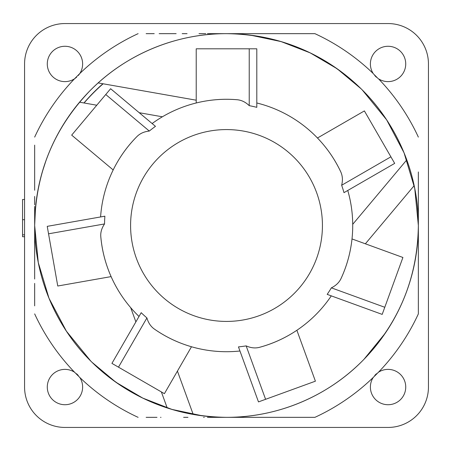 <?xml version="1.0" encoding="UTF-8"?>
<svg xmlns="http://www.w3.org/2000/svg" width="451" height="451" viewBox="0 0 451 451"><rect width="100%" height="100%" fill="white"/><g stroke="black" fill="none" stroke-linecap="round" stroke-linejoin="round"><path stroke-width="0.68" d="M306.883 417.344L306.201 417.344M293.488 417.344L276.88 417.344M270.848 417.344L265.96 417.344M254.009 417.344L247.238 417.344M234.808 417.344L226.509 417.344A191.844 191.844 0 0 0 418.353 225.5L418.353 221.492M418.353 305.868L418.353 260.74M418.353 254.556L418.353 246.195M418.353 233.759L418.353 225.5A191.844 191.844 0 0 1 416.972 248.462M373.445 377.126L373.214 377.47A17.668 17.668 0 0 0 388.063 404.722A17.668 17.668 0 0 0 396.514 371.534A17.668 17.668 0 0 0 378.485 372.205L378.107 372.453M376.455 373.732L374.742 375.446M418.353 171.961L418.353 313.896A211.231 211.231 0 0 1 378.485 372.205L373.214 377.47A211.231 211.231 0 0 1 314.905 417.344L207.415 417.344M406.785 159.885L352.716 224.322M96.773 105.224L84.072 102.98A187.881 187.881 0 0 1 103.149 83.79L196.219 100.201M162.383 116.792L139.212 112.705M130.694 307.65L135.881 321.896M161.368 391.925L167.197 407.946M187.971 417.344L183.608 417.344M193.197 414.43L177.423 371.1M365.366 243.805L414.165 185.643M418.353 203.3L418.353 217.686M418.353 221.458L418.353 225.489A191.844 191.844 0 0 0 226.509 33.656L226.509 33.656A191.844 191.844 0 0 1 249.471 35.037M306.883 33.656L261.749 33.656M255.565 33.656L247.204 33.656M234.762 33.656L226.52 33.656A191.844 191.844 0 0 0 34.665 225.5L34.665 229.508M373.422 73.84L378.062 78.513M376.422 77.245L374.742 75.554M418.353 137.104A211.231 211.231 0 0 0 378.485 78.795A17.668 17.668 0 0 0 405.731 63.946A17.668 17.668 0 0 0 388.063 46.278A17.668 17.668 0 0 0 373.214 73.53A211.231 211.231 0 0 0 314.905 33.656L245.603 33.656M64.955 427.441A40.387 40.387 0 0 1 24.568 387.054L24.568 63.946A40.387 40.387 0 0 1 64.955 23.559L388.063 23.559A40.387 40.387 0 0 1 428.45 63.946L428.45 387.054A40.387 40.387 0 0 1 388.063 427.441L64.955 427.441M82.629 387.054A17.668 17.668 0 0 0 79.804 377.47L74.539 372.205A17.668 17.668 0 0 0 47.287 387.054A17.668 17.668 0 0 0 64.955 404.722A17.668 17.668 0 0 0 82.629 387.054M34.665 279.039L34.665 206.411M47.287 63.946A17.668 17.668 0 0 0 74.539 78.795L79.804 73.53A17.668 17.668 0 0 0 64.955 46.278A17.668 17.668 0 0 0 47.287 63.946M207.404 33.656L314.905 33.656M24.568 175.665L24.568 168.595M24.568 165.962L24.568 163.048M24.568 172.598L24.568 174.898M24.568 276.108L24.568 278.408M24.568 275.335L24.568 275.646M24.568 285.043L24.568 287.941M276.345 23.559L283.408 23.559M286.041 23.559L288.956 23.559M279.411 23.559L277.117 23.559M175.901 23.559L173.601 23.559M176.674 23.559L176.364 23.559M166.971 23.559L164.074 23.559M428.45 175.665L428.45 175.354M428.45 165.957L428.45 163.059M428.45 174.892L428.45 172.592M428.45 278.402L428.45 276.102M428.45 275.335L428.45 282.405M428.45 285.038L428.45 287.952M276.345 427.441L276.655 427.441M286.047 427.441L288.95 427.441M277.117 427.441L279.417 427.441M173.607 427.441L175.907 427.441M176.674 427.441L169.61 427.441M166.977 427.441L164.063 427.441M24.568 236.724L22.55 236.724L22.55 199.494L24.568 199.494M24.568 219.688L22.55 219.688M24.568 234.83L22.55 234.83M237.017 33.656L226.52 33.656C278.605 34.406 323.468 52.784 361.104 88.796C397.444 124.279 418.562 174.695 418.353 225.489L414.74 188.428L404.034 152.771L386.642 119.848L362.204 89.884M418.353 217.591L418.353 201.496M418.353 190.756L418.353 178.117M418.353 313.896L418.353 244.589M418.353 236.014L418.353 225.511C417.603 277.596 399.225 322.459 363.213 360.095C327.73 396.435 277.314 417.553 226.52 417.344A191.844 191.844 0 0 1 203.548 415.963M314.905 417.344L245.615 417.344M237.023 417.344L226.52 417.344A191.844 191.844 0 0 0 249.984 415.901M216.001 417.344L218.994 417.344M34.665 233.409L34.665 249.504M34.665 260.244L34.665 272.883M34.665 313.896A211.231 211.231 0 0 0 74.539 372.205L74.905 372.447M76.563 373.732L78.282 375.446M79.59 377.149L79.804 377.47A211.231 211.231 0 0 0 138.113 417.344M34.665 305.868L34.665 283.403M34.665 271.164L34.665 260.396M34.665 244.955L34.665 233.314M34.665 229.542L34.665 225.5A191.844 191.844 0 0 0 226.509 417.344M204.258 417.344L203.632 417.344M160.984 417.344L160.528 417.344M156.999 417.344L146.141 417.344M34.665 145.132L34.665 190.26M34.665 196.444L34.665 204.805M34.665 217.241L34.665 225.489A191.844 191.844 0 0 1 36.046 202.538M146.141 33.656L154.225 33.656M159.158 33.656L176.144 33.656M182.17 33.656L187.064 33.656M199.009 33.656L205.78 33.656M218.211 33.656L215.995 33.656M74.578 78.767L76.647 77.2M78.361 75.458L79.804 73.53A211.231 211.231 0 0 1 138.113 33.656M34.665 214.986L34.665 225.489L38.284 262.572L48.99 298.229L66.382 331.152L90.82 361.116M98.166 82.911L102.907 83.751A189.397 189.397 0 0 0 83.959 102.963L79.551 102.185M340.962 278.701C339.073 282.602 335.871 285.646 331.361 287.839L384.782 307.283L402.912 257.47L352.005 238.94C350.489 252.91 346.808 266.163 340.962 278.701A126.212 126.212 0 0 0 347.766 190.469A126.212 126.212 0 0 1 352.721 225.5M100.793 236.651C100.477 232.953 101.402 229.232 103.555 225.5L104.536 223.938L48.55 233.81L57.756 286.013L111.109 276.61C105.433 263.75 101.994 250.435 100.793 236.651A126.212 126.212 0 0 0 139.015 316.461M118.489 367.165L111.927 363.382L141.197 312.684A121.979 121.979 0 0 0 146.913 317.932L118.489 367.165L164.395 393.672L191.483 346.757C177.987 342.839 165.573 336.908 154.242 328.976C150.735 326.439 148.289 322.758 146.913 317.932M154.242 328.976A126.212 126.212 0 0 0 239.949 350.996M265.594 399.31L258.479 401.903L238.461 346.892A121.979 121.979 0 0 0 246.15 345.889L265.594 399.31L315.407 381.18L296.882 330.273C285.207 338.092 272.686 343.792 259.325 347.371C255.125 348.431 250.733 347.935 246.15 345.889M259.325 347.371A126.212 126.212 0 0 0 331.282 295.867M384.782 307.283L382.189 314.398L327.184 294.379A121.979 121.979 0 0 0 331.361 287.839M149.304 131.061C144.314 131.579 140.261 133.349 137.155 136.365C127.374 146.141 119.38 157.337 113.178 169.948L71.681 135.125L105.754 94.518L149.304 131.061A121.979 121.979 0 0 1 155.465 126.342L110.625 88.717L105.754 94.518M249.228 105.652C245.62 102.163 241.663 100.195 237.356 99.756C223.578 98.549 209.862 99.62 196.219 102.975L196.219 48.804L249.228 48.804L249.228 105.652A121.979 121.979 0 0 1 256.799 107.338L256.799 48.804L249.228 48.804M340.832 172.023C334.986 159.485 327.2 148.142 317.47 138.006L364.391 110.918L390.893 156.824L341.661 185.254C342.878 180.389 342.602 175.975 340.832 172.023A126.212 126.212 0 0 0 256.799 102.975A126.212 126.212 0 0 1 340.832 172.023M341.661 185.254A121.979 121.979 0 0 1 343.983 192.65L394.681 163.386L390.893 156.824M237.356 99.756A126.212 126.212 0 0 0 152.122 123.54A126.212 126.212 0 0 1 237.356 99.756M137.155 136.365A126.212 126.212 0 0 0 100.59 216.948A126.212 126.212 0 0 1 137.155 136.365M48.55 233.81L47.237 226.351L104.886 216.187A121.979 121.979 0 0 0 104.536 223.938M410.01 281.463A191.844 191.844 0 0 1 396.525 314.37M378.333 342.777A191.844 191.844 0 0 1 363.286 360.022M363.151 360.157A191.844 191.844 0 0 1 345.731 375.801M317.053 394.631A191.844 191.844 0 0 1 283.521 408.679M170.546 409.001A191.844 191.844 0 0 1 137.64 395.516M109.232 377.324A191.844 191.844 0 0 1 91.987 362.277M91.852 362.142A191.844 191.844 0 0 1 76.208 344.722M57.378 316.044A191.844 191.844 0 0 1 43.335 282.512M36.108 248.975A191.844 191.844 0 0 1 35.043 237.547M282.473 41.999A191.844 191.844 0 0 1 315.379 55.484M343.786 73.676A191.844 191.844 0 0 1 361.031 88.723M361.166 88.858A191.844 191.844 0 0 1 376.81 106.278M395.64 134.956A191.844 191.844 0 0 1 409.688 168.488M416.91 202.025A191.844 191.844 0 0 1 417.976 213.453M74.539 78.795A211.231 211.231 0 0 0 34.665 137.104M43.008 169.537A191.844 191.844 0 0 1 56.493 136.63M74.686 108.223A191.844 191.844 0 0 1 89.732 90.978M89.867 90.843A191.844 191.844 0 0 1 107.287 75.199M135.965 56.369A191.844 191.844 0 0 1 169.497 42.321M203.035 35.099A191.844 191.844 0 0 1 226.509 33.656M130.587 225.5A95.922 95.922 0 0 0 226.509 321.422A95.922 95.922 0 0 0 322.431 225.5A95.922 95.922 0 0 0 226.509 129.578A95.922 95.922 0 0 0 130.587 225.5M363.957 359.334L385.334 333.103M361.104 88.796L337.128 68.761L310.22 52.885L281.097 41.588L250.519 35.167M226.498 417.344L226.498 417.344C174.413 416.594 129.555 398.216 91.914 362.204C55.574 326.721 34.456 276.305 34.665 225.511C35.415 173.404 53.793 128.541 89.805 90.905C125.288 54.565 175.704 33.447 226.498 33.656M91.914 362.204L115.89 382.239L142.798 398.115L171.927 409.412L202.499 415.833M46.07 160.342L42.247 172.096M35.539 207.24L34.665 225.489"/></g></svg>

